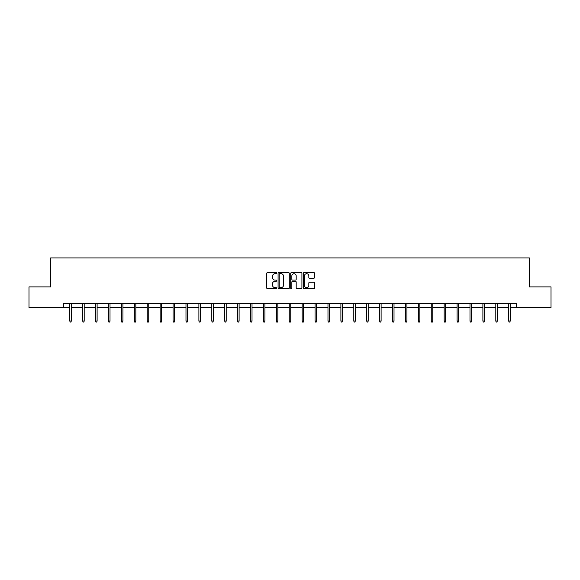 <?xml version="1.0" encoding="UTF-8"?>
<svg xmlns="http://www.w3.org/2000/svg" width="580" height="580" viewBox="0 0 580 580"><rect width="100%" height="100%" fill="white"/><g stroke="black" fill="none" stroke-linecap="round" stroke-linejoin="round"><path stroke-width="0.87" d="M276.762 273.129A0.566 0.566 0 0 0 276.189 272.556L267.561 272.556A0.812 0.812 0 0 0 266.749 273.368L266.749 287.992A0.812 0.812 0 0 0 267.561 288.804L276.189 288.804A0.566 0.566 0 0 0 276.762 288.238A0.566 0.566 0 0 0 276.189 287.665L275.072 287.665A2.603 2.603 0 0 1 272.477 285.07L272.477 283.852A2.603 2.603 0 0 1 275.072 281.249L276.189 281.249A0.566 0.566 0 0 0 276.762 280.684A0.566 0.566 0 0 0 276.189 280.111L275.072 280.111A2.603 2.603 0 0 1 272.477 277.515L272.477 276.298A2.603 2.603 0 0 1 275.072 273.695L276.189 273.695A0.566 0.566 0 0 0 276.762 273.129M313.736 278.284A0.812 0.812 0 0 0 314.548 277.472L314.548 273.368A0.812 0.812 0 0 0 313.736 272.556L304.152 272.556A0.812 0.812 0 0 0 303.34 273.368L303.34 287.992A0.812 0.812 0 0 0 304.152 288.804L313.736 288.804A0.812 0.812 0 0 0 314.548 287.992L314.548 283.04A0.812 0.812 0 0 0 313.736 282.228L309.633 282.228A0.812 0.812 0 0 0 308.821 283.04L308.821 285.498A2.175 2.175 0 0 1 306.653 287.665A2.175 2.175 0 0 1 304.478 285.498L304.478 275.87A2.175 2.175 0 0 1 306.653 273.695A2.175 2.175 0 0 1 308.821 275.87L308.821 277.472A0.812 0.812 0 0 0 309.633 278.284L313.736 278.284M63.546 307.574L29 307.574L29 286.89L50.641 286.89L50.641 257.926L529.359 257.926L529.359 286.89L551 286.89L551 307.574L516.454 307.574L516.454 303.442L63.546 303.442L63.546 307.574L69.796 307.574M289.289 273.368A0.812 0.812 0 0 0 288.477 272.556L278.893 272.556A0.812 0.812 0 0 0 278.081 273.368L278.081 287.992A0.812 0.812 0 0 0 278.893 288.804L288.477 288.804A0.812 0.812 0 0 0 289.289 287.992L289.289 273.368M291.522 272.556L301.107 272.556A0.812 0.812 0 0 1 301.919 273.368L301.919 287.992A0.812 0.812 0 0 1 301.107 288.804L297.004 288.804A0.812 0.812 0 0 1 296.192 287.992L296.192 282.061A0.812 0.812 0 0 0 295.38 281.249L292.661 281.249A0.812 0.812 0 0 0 291.849 282.061L291.849 288.238A0.566 0.566 0 0 1 291.276 288.804A0.566 0.566 0 0 1 290.711 288.238L290.711 273.368A0.812 0.812 0 0 1 291.522 272.556M71.289 307.574L82.708 307.574M84.194 307.574L95.613 307.574M97.106 307.574L108.525 307.574M110.011 307.574L121.438 307.574M122.924 307.574L134.343 307.574M135.836 307.574L147.255 307.574M148.741 307.574L160.16 307.574M161.653 307.574L173.072 307.574M174.558 307.574L185.984 307.574M187.47 307.574L198.889 307.574M200.383 307.574L211.801 307.574M213.288 307.574L224.707 307.574M226.2 307.574L237.619 307.574M239.105 307.574L250.524 307.574M252.017 307.574L263.436 307.574M264.93 307.574L276.348 307.574M277.834 307.574L289.253 307.574M290.747 307.574L302.165 307.574M303.652 307.574L315.07 307.574M316.564 307.574L327.983 307.574M329.476 307.574L340.895 307.574M342.381 307.574L353.8 307.574M355.293 307.574L366.712 307.574M368.199 307.574L379.617 307.574M381.111 307.574L392.529 307.574M394.016 307.574L405.442 307.574M406.928 307.574L418.347 307.574M419.84 307.574L431.259 307.574M432.745 307.574L444.164 307.574M445.658 307.574L457.076 307.574M458.562 307.574L469.988 307.574M471.475 307.574L482.893 307.574M484.387 307.574L495.806 307.574M497.292 307.574L508.711 307.574M510.204 307.574L516.454 307.574M279.785 273.695A0.566 0.566 0 0 0 279.219 274.267L279.219 287.1A0.566 0.566 0 0 0 279.785 287.665L280.966 287.665A2.603 2.603 0 0 0 283.562 285.07L283.562 276.298A2.603 2.603 0 0 0 280.966 273.695L279.785 273.695M296.192 275.913A2.175 2.175 0 0 0 294.024 273.738A2.175 2.175 0 0 0 291.849 275.913L291.849 279.299A0.812 0.812 0 0 0 292.661 280.111L295.38 280.111A0.812 0.812 0 0 0 296.192 279.299L296.192 275.913M69.796 321.001L70.129 322.074L70.956 322.074L71.289 321.001L69.796 321.001L69.796 303.442M71.289 321.001L71.289 303.442M82.708 321.001L83.034 322.074L83.868 322.074L84.194 321.001L82.708 321.001L82.708 303.442M84.194 321.001L84.194 303.442M95.613 321.001L95.947 322.074L96.773 322.074L97.106 321.001L95.613 321.001L95.613 303.442M97.106 321.001L97.106 303.442M108.525 321.001L108.859 322.074L109.685 322.074L110.011 321.001L108.525 321.001L108.525 303.442M110.011 321.001L110.011 303.442M121.438 321.001L121.764 322.074L122.59 322.074L122.924 321.001L121.438 321.001L121.438 303.442M122.924 321.001L122.924 303.442M134.343 321.001L134.676 322.074L135.502 322.074L135.836 321.001L134.343 321.001L134.343 303.442M135.836 321.001L135.836 303.442M147.255 321.001L147.581 322.074L148.415 322.074L148.741 321.001L147.255 321.001L147.255 303.442M148.741 321.001L148.741 303.442M160.16 321.001L160.493 322.074L161.32 322.074L161.653 321.001L160.16 321.001L160.16 303.442M161.653 321.001L161.653 303.442M173.072 321.001L173.405 322.074L174.232 322.074L174.558 321.001L173.072 321.001L173.072 303.442M174.558 321.001L174.558 303.442M185.984 321.001L186.311 322.074L187.137 322.074L187.47 321.001L185.984 321.001L185.984 303.442M187.47 321.001L187.47 303.442M198.889 321.001L199.223 322.074L200.049 322.074L200.383 321.001L198.889 321.001L198.889 303.442M200.383 321.001L200.383 303.442M211.801 321.001L212.128 322.074L212.954 322.074L213.288 321.001L211.801 321.001L211.801 303.442M213.288 321.001L213.288 303.442M224.707 321.001L225.04 322.074L225.867 322.074L226.2 321.001L224.707 321.001L224.707 303.442M226.2 321.001L226.2 303.442M237.619 321.001L237.952 322.074L238.779 322.074L239.105 321.001L237.619 321.001L237.619 303.442M239.105 321.001L239.105 303.442M250.524 321.001L250.857 322.074L251.684 322.074L252.017 321.001L250.524 321.001L250.524 303.442M252.017 321.001L252.017 303.442M263.436 321.001L263.769 322.074L264.596 322.074L264.93 321.001L263.436 321.001L263.436 303.442M264.93 321.001L264.93 303.442M276.348 321.001L276.675 322.074L277.501 322.074L277.834 321.001L276.348 321.001L276.348 303.442M277.834 321.001L277.834 303.442M289.253 321.001L289.587 322.074L290.413 322.074L290.747 321.001L289.253 321.001L289.253 303.442M290.747 321.001L290.747 303.442M302.165 321.001L302.499 322.074L303.325 322.074L303.652 321.001L302.165 321.001L302.165 303.442M303.652 321.001L303.652 303.442M315.07 321.001L315.404 322.074L316.231 322.074L316.564 321.001L315.07 321.001L315.07 303.442M316.564 321.001L316.564 303.442M327.983 321.001L328.316 322.074L329.143 322.074L329.476 321.001L327.983 321.001L327.983 303.442M329.476 321.001L329.476 303.442M340.895 321.001L341.221 322.074L342.048 322.074L342.381 321.001L340.895 321.001L340.895 303.442M342.381 321.001L342.381 303.442M353.8 321.001L354.133 322.074L354.96 322.074L355.293 321.001L353.8 321.001L353.8 303.442M355.293 321.001L355.293 303.442M366.712 321.001L367.046 322.074L367.872 322.074L368.199 321.001L366.712 321.001L366.712 303.442M368.199 321.001L368.199 303.442M379.617 321.001L379.951 322.074L380.777 322.074L381.111 321.001L379.617 321.001L379.617 303.442M381.111 321.001L381.111 303.442M392.529 321.001L392.863 322.074L393.689 322.074L394.016 321.001L392.529 321.001L392.529 303.442M394.016 321.001L394.016 303.442M405.442 321.001L405.768 322.074L406.595 322.074L406.928 321.001L405.442 321.001L405.442 303.442M406.928 321.001L406.928 303.442M418.347 321.001L418.68 322.074L419.507 322.074L419.84 321.001L418.347 321.001L418.347 303.442M419.84 321.001L419.84 303.442M431.259 321.001L431.585 322.074L432.419 322.074L432.745 321.001L431.259 321.001L431.259 303.442M432.745 321.001L432.745 303.442M444.164 321.001L444.498 322.074L445.324 322.074L445.658 321.001L444.164 321.001L444.164 303.442M445.658 321.001L445.658 303.442M457.076 321.001L457.41 322.074L458.236 322.074L458.562 321.001L457.076 321.001L457.076 303.442M458.562 321.001L458.562 303.442M469.988 321.001L470.315 322.074L471.141 322.074L471.475 321.001L469.988 321.001L469.988 303.442M471.475 321.001L471.475 303.442M482.893 321.001L483.227 322.074L484.053 322.074L484.387 321.001L482.893 321.001L482.893 303.442M484.387 321.001L484.387 303.442M495.806 321.001L496.132 322.074L496.966 322.074L497.292 321.001L495.806 321.001L495.806 303.442M497.292 321.001L497.292 303.442M508.711 321.001L509.044 322.074L509.871 322.074L510.204 321.001L508.711 321.001L508.711 303.442M510.204 321.001L510.204 303.442"/></g></svg>
